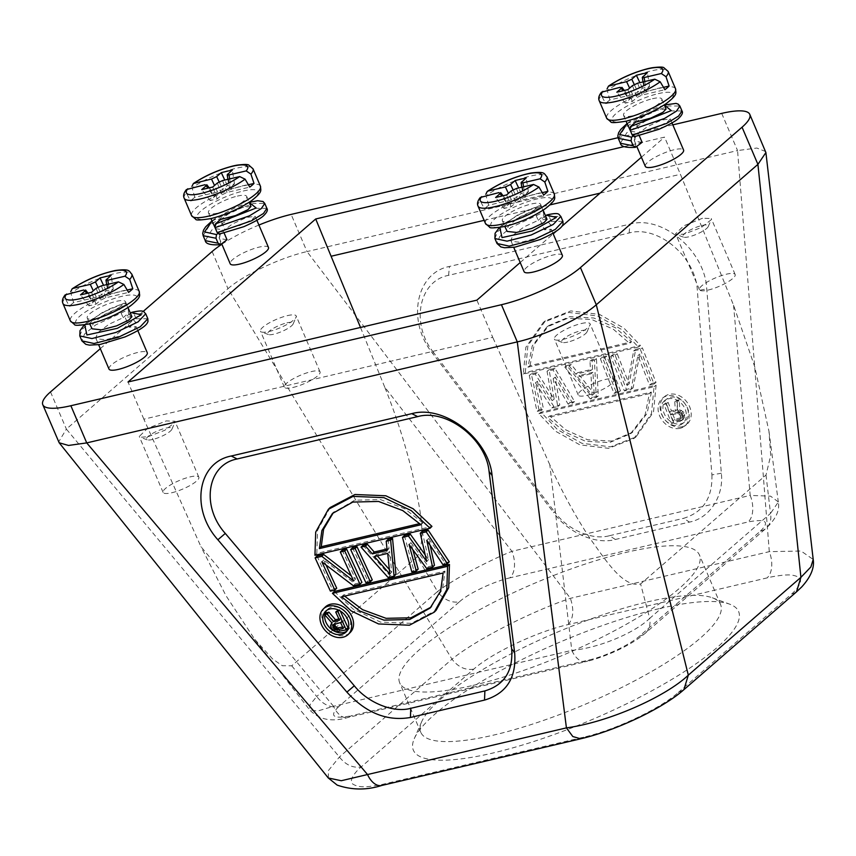 <?xml version="1.0" encoding="UTF-8"?>
<svg xmlns="http://www.w3.org/2000/svg" width="856" height="856" viewBox="0 0 856 856"><rect width="100%" height="100%" fill="white"/><g stroke="black" fill="none" stroke-linecap="round" stroke-linejoin="round"><path stroke-width="0.64" stroke-dasharray="4.28 3.21" d="M62.948 303.516A37.439 8.881 156.9 0 1 65.077 298.252L69.389 306.277L92.148 300.938L93.486 301.847L88.885 305.827L96.032 304.158L100.623 300.167L105.812 297.728L128.571 292.388M127.191 290.034L110.039 294.068L108.701 293.159L113.292 289.168L106.144 290.847L101.554 294.828L96.364 297.267L73.605 302.607A37.439 8.881 -23.1 0 0 69.389 306.277M73.605 302.607L70.909 293.191A37.439 8.881 156.9 0 1 114.982 273.546A37.439 8.881 156.9 0 1 131.824 274.134M96.6 318.379A20.801 4.933 156.9 0 1 87.237 318.047A20.801 4.933 156.9 0 1 96.011 309.519A20.801 4.933 156.9 0 1 116.148 301.398A20.801 4.933 156.9 0 1 125.511 301.729A20.801 4.933 156.9 0 1 116.737 310.257A20.801 4.933 156.9 0 1 96.6 318.379M131.91 316.741L125.104 317.298L129.342 327.206L136.136 326.65L133.129 329.902L120.824 335.777L105.716 339.746L96.332 338.741L95.712 337.917L97.852 332.62L109.076 324.21L123.104 317.704L118.877 307.796L104.849 314.291L93.625 322.701L91.485 328.009M109.001 369.064A20.801 4.933 156.9 0 1 117.764 360.536A20.801 4.933 156.9 0 1 137.912 352.415A20.801 4.933 156.9 0 1 147.264 352.736M652.465 98.718A20.801 4.933 156.9 0 1 661.816 99.05A20.801 4.933 156.9 0 1 653.053 107.578A20.801 4.933 156.9 0 1 632.916 115.699A20.801 4.933 156.9 0 1 623.553 115.367A20.801 4.933 156.9 0 1 632.327 106.84A20.801 4.933 156.9 0 1 652.465 98.718M666.064 109.001L657.344 110.178L643.316 116.673L632.092 125.083L629.963 130.38M642.096 142.353L634.799 141.122L634.189 140.298L636.318 134.991L647.543 126.581L661.581 120.086L670.291 118.92L667.284 122.162L654.979 128.047L639.871 132.017L635.644 122.098M645.317 166.385A20.801 4.933 156.9 0 1 654.08 157.857A20.801 4.933 156.9 0 1 674.218 149.725A20.801 4.933 156.9 0 1 683.58 150.057M682.061 426.791A17.816 14.124 52.9 0 1 662.737 416.562A17.816 14.124 52.9 0 1 664.909 396.339A17.816 14.124 52.9 0 1 669.242 394.327A17.816 14.124 52.9 0 1 688.566 404.556A17.816 14.124 52.9 0 1 686.384 424.779A17.816 14.124 52.9 0 1 682.061 426.791M680.038 428.321A17.816 14.124 52.9 0 1 660.714 418.092A17.816 14.124 52.9 0 1 662.886 397.869A17.816 14.124 52.9 0 1 667.22 395.857A17.816 14.124 52.9 0 1 686.533 406.086A17.816 14.124 52.9 0 1 684.361 426.309A17.816 14.124 52.9 0 1 680.038 428.321M678.862 425.357A14.563 11.535 -127.1 0 0 682.403 423.709A14.563 11.535 -127.1 0 0 684.179 407.189A14.563 11.535 -127.1 0 0 668.386 398.821A14.563 11.535 -127.1 0 0 664.855 400.469A14.563 11.535 -127.1 0 0 663.079 417A14.563 11.535 -127.1 0 0 678.862 425.357M670.419 397.291A14.563 11.535 52.9 0 1 686.202 405.658A14.563 11.535 52.9 0 1 684.426 422.179A14.563 11.535 52.9 0 1 680.884 423.827A14.563 11.535 52.9 0 1 665.101 415.47A14.563 11.535 52.9 0 1 666.878 398.939A14.563 11.535 52.9 0 1 670.419 397.291M325.13 607.172A17.816 13.739 -134.7 0 0 325.408 626.485A17.816 13.739 -134.7 0 0 344.84 635.398A17.816 13.739 -134.7 0 0 350.222 632.488M346.915 631.033A14.563 11.224 -134.7 0 0 347.921 630.166A14.563 11.224 -134.7 0 0 347.707 614.383A14.563 11.224 -134.7 0 0 331.828 607.097A14.563 11.224 -134.7 0 0 327.431 609.483A14.563 11.224 -134.7 0 0 326.564 610.488M472.983 685.41A162.94 38.648 -23.1 0 0 630.744 621.766A162.94 38.648 -23.1 0 0 699.427 554.966A162.94 38.648 -23.1 0 0 626.132 552.377A162.94 38.648 -23.1 0 0 468.371 616.031A162.94 38.648 -23.1 0 0 399.688 682.821A162.94 38.648 -23.1 0 0 472.983 685.41M647.275 601.95A162.94 38.648 156.9 0 1 712.331 597.788A162.94 38.648 156.9 0 1 720.57 604.529A162.94 38.648 156.9 0 1 651.887 671.329A162.94 38.648 156.9 0 1 494.126 734.972A162.94 38.648 156.9 0 1 420.831 732.383A162.94 38.648 156.9 0 1 421.666 721.769A162.94 38.648 156.9 0 1 647.275 601.95M237.358 196.11A20.801 4.933 156.9 0 1 246.721 196.441A20.801 4.933 156.9 0 1 237.947 204.969A20.801 4.933 156.9 0 1 217.809 213.091A20.801 4.933 156.9 0 1 208.457 212.759A20.801 4.933 156.9 0 1 217.221 204.231A20.801 4.933 156.9 0 1 237.358 196.11M250.969 206.392L242.248 207.569L228.21 214.064L216.996 222.474L214.856 227.771M227.001 239.744L219.692 238.514L219.083 237.69L221.223 232.383L232.447 223.972L246.475 217.478L255.195 216.311L252.178 219.553L239.883 225.428L224.764 229.408L220.538 219.489M268.474 247.448A20.801 4.933 -23.1 0 0 259.122 247.117A20.801 4.933 -23.1 0 0 238.984 255.249A20.801 4.933 -23.1 0 0 230.211 263.776M478.055 206.125A37.439 8.881 156.9 0 1 480.184 200.86L484.485 208.885L507.244 203.546L508.582 204.456L503.991 208.436L511.139 206.767L515.729 202.776L520.919 200.336L543.678 194.997M542.287 192.643L525.135 196.677L523.797 195.767L528.387 191.776L521.24 193.456L516.65 197.447L511.46 199.876L488.701 205.215A37.439 8.881 -23.1 0 0 484.485 208.885M488.701 205.215L486.005 195.799A37.439 8.881 156.9 0 1 530.089 176.154A37.439 8.881 156.9 0 1 546.931 176.743M511.695 220.987A20.801 4.933 156.9 0 1 502.344 220.655A20.801 4.933 156.9 0 1 511.107 212.138A20.801 4.933 156.9 0 1 531.255 204.006A20.801 4.933 156.9 0 1 540.607 204.338A20.801 4.933 156.9 0 1 531.844 212.866A20.801 4.933 156.9 0 1 511.695 220.987M547.005 219.35L540.211 219.906L544.437 229.815L551.243 229.258L548.225 232.511L535.931 238.385L520.812 242.355L511.428 241.349L510.818 240.525L512.947 235.229L524.172 226.819L538.21 220.324L533.984 210.405L519.945 216.9L508.721 225.31L506.591 230.617M562.371 255.345A20.801 4.933 -23.1 0 0 553.008 255.024A20.801 4.933 -23.1 0 0 532.871 263.145A20.801 4.933 -23.1 0 0 524.097 271.673M480.184 200.86L480.291 197.479M503.082 195.746L509.063 203.557L508.582 204.456L502.087 195.981M521.796 187.229L523.273 196.559L523.797 195.767L521.604 181.921M521.24 193.456L518.661 187.967M528.387 191.776L526.205 177.93M511.139 206.767L506.645 194.911M503.991 208.436L495.613 197.501M533.984 210.405L539.194 205.879L517.302 215.22L499.818 227.461M562.938 221.34L551.232 221.394L550.718 225.064L543.421 215.787L538.21 220.324M543.421 215.787L543.667 212.181L510.85 227.493L499.658 236.609L497.004 243.479M494.896 238.535L497.55 231.666L508.732 222.549L541.559 207.227L543.667 212.181M541.559 207.227L539.558 205.675L523.637 211.924L502.996 224.336L499.369 227.525M545.529 215.883L540.211 219.906M546.492 215.156L549.113 216.45L560.819 216.386M551.232 221.394L549.113 216.45M544.437 229.815L550.718 225.064M624.067 146.622L664.566 137.121L680.424 174.292L733.56 305.207L754.789 366.957L768.977 431.37L770.721 455.36L766.013 475.026L640.609 583.952C622.697 588.093 604.871 558.701 590.287 538.884C575.339 516.189 561.846 491.505 549.82 464.808L571.797 650.378C600.099 647.938 635.73 632.167 649.683 618.374A20.801 16.275 49 0 1 645.306 633.194A20.801 16.275 49 0 1 639.603 636.072L760.428 531.116A20.801 16.275 -131 0 0 766.141 528.238A20.801 16.275 -131 0 0 770.518 513.418L778.35 502.001C779.912 510.358 775.836 519.111 766.141 528.238L645.306 633.194C628.743 647.35 601.479 657.997 586.082 661.602A20.801 11.973 -103.2 0 1 571.797 650.378L333.53 706.286A20.801 11.973 76.8 0 0 347.814 717.51A20.801 11.973 76.8 0 0 350.992 715.841L589.26 659.933A20.801 11.973 -103.2 0 1 586.082 661.602L347.814 717.51C331.732 722.303 318.988 719.746 309.594 709.817L317.362 711.101L333.53 706.286L200.946 546.663L143.862 419.173L492.735 337.328L476.878 300.146M520.202 262.524L553.201 233.859M556.432 231.045L561.889 226.305M641.412 157.237L664.566 137.121M672.827 124.858L618.043 137.709M258.919 225.042A62.402 14.798 -23.1 0 0 221.875 244.238M143.145 311.466L100.302 348.67M215.509 228.638L222.774 229.825L224.176 233.121M184.168 198.228A37.439 8.881 156.9 0 1 186.287 192.964L190.599 200.989L213.358 195.65L214.696 196.548L210.105 200.539L217.253 198.859L221.843 194.879L227.022 192.44L249.781 187.1M248.401 184.746L231.248 188.769L229.911 187.871L234.501 183.88L227.354 185.559L222.763 189.54L217.574 191.979L194.815 197.319A37.439 8.881 -23.1 0 0 190.599 200.989M194.815 197.319L192.119 187.903A37.439 8.881 156.9 0 1 236.203 168.258A37.439 8.881 156.9 0 1 253.044 168.846M186.287 192.964L186.405 189.583M227.899 179.332L229.376 188.662L229.911 187.871L227.717 174.025M209.196 187.849L215.177 195.65L214.696 196.548L208.201 188.085M217.253 198.859L212.759 187.015M210.105 200.539L201.716 189.604M227.354 185.559L224.775 180.07M234.501 183.88L232.308 170.034M220.72 244.495L219.553 233.934L224.764 229.408M217.809 233.581L222.774 229.825M249.299 202.498L212.021 221.116M266.89 208.383L255.816 208.286L232.843 216.953L211.785 230.05L205.269 240.643M203.161 235.7L209.667 225.107L230.713 212.01L253.676 203.343L264.772 203.428M541.452 410.388L537.012 411.426L529.275 375.42L535.193 374.029L552.163 400.629L547.048 371.258L552.965 369.867L572.546 403.09L568.106 404.128L553.201 378.662L557.738 406.568L551.82 407.959L535.428 382.835L541.452 410.388L543.474 408.858L539.034 409.896L537.012 411.426M618.46 392.315L614.02 393.364L600.356 358.75L604.796 357.701L618.46 392.315L620.482 390.796L616.042 391.834L614.02 393.364M538.938 413.737L654.059 386.73L651.47 413.555L633.975 438.433L608.573 448.341L579.844 444.831L555.501 431.199L538.938 413.737L540.96 412.207L656.092 385.2L654.059 386.73M615.346 539.473L609.483 535.706C592.266 540.585 567.357 529.757 554.57 511.813L553.575 512.594C567.956 532.774 595.979 544.972 615.346 539.473L689.455 522.085C709.506 518.329 723.983 496.18 721.341 473.24L706.756 288.964C705.151 251.001 662.416 214.877 630.005 224.101L449.464 266.462C415.888 272.722 406.472 321.075 432.569 353.293L553.575 512.594M432.569 353.293L433.564 352.512L554.57 511.813M433.564 352.512C410.366 323.878 418.723 280.886 448.587 275.332L629.117 232.971C657.922 224.764 695.928 256.875 697.351 290.623L706.756 288.964M721.341 473.24L711.925 474.898L697.351 290.623M711.925 474.898C712.567 497.892 703.118 512.37 683.58 518.319L689.455 522.085M609.483 535.706L683.58 518.319M640.342 349.366L653.995 383.98L649.554 385.029L637.923 355.561L631.043 389.362L624.377 390.935L610.724 356.31L615.164 355.272L627.084 385.468L633.675 350.928L640.342 349.366L642.364 347.836L656.017 382.45L653.995 383.98M590.319 398.917L564.81 367.085L569.251 366.047L575.703 374.19L590.512 370.712L589.987 361.179L594.428 360.141L596.247 397.537L590.319 398.917L592.341 397.398L566.832 365.555L564.81 367.085M638.405 347.055L523.284 374.072L525.873 347.236L543.367 322.359L568.769 312.451L597.499 315.96L621.841 329.592L638.405 347.055L640.438 345.524L525.306 372.542L523.284 374.072M430.183 545.433L428.685 538.456L444.82 562.852L449.272 561.814M412.849 549.702L410.912 542.629L428.535 566.683L434.463 565.292M404.374 535.546L413.726 570.15L418.167 569.112M422.147 531.373L428.567 559.621L425.197 554.913M352.544 547.701L367.823 580.924L372.264 579.876M334.322 591.464L353.132 609.098L380.449 622.077L411.319 623.35L436.079 610.349M342.186 550.14L355.507 579.116L351.249 575.821M326.05 565.014L323.729 559.952L355.229 583.878L361.895 582.315M317.009 556.047L332.278 589.26L336.718 588.222M362.912 545.272L390.036 575.713L395.954 574.322M388.089 539.366L389.031 548.546L386.998 549.017M330.191 507.512L317.576 530.206L316.827 553.404L431.948 526.387M796.487 591.881L790.773 594.76C799.493 587.377 802.982 579.587 798.755 577.393C795.449 575.457 791.233 574.665 786.108 575.018C785.423 574.74 772.882 576.302 767.104 577.896L568.202 624.559C536.776 631.664 491.665 653.096 473.796 669.135L361.2 766.933C352.469 774.327 348.981 782.117 353.207 784.31C356.524 786.247 360.74 787.038 365.854 786.685C366.539 786.953 379.08 785.391 384.858 783.807L583.771 737.144C615.186 730.04 660.297 708.608 678.177 692.568L683.869 689.69M765.628 151.555L756.832 148.035L737.562 150.56L769.298 551.66A20.801 11.973 -103.2 0 1 767.104 577.896M568.202 624.559C573.445 618.546 574.173 609.804 570.396 598.323L307.004 251.578C280.854 257.453 242.986 275.257 227.996 288.707L451.989 659.206C475.315 640.085 531.095 611.43 570.396 598.323L769.298 551.66L801.034 551.018L813.2 559.439M328.308 777.986L328.404 770.571L339.393 757.014L451.989 659.206C458.249 667.166 465.514 670.473 473.796 669.135M212.138 251.536L227.996 288.707L66.372 429.091L339.393 757.014C345.653 764.932 352.918 768.239 361.2 766.933M381.69 785.476A20.801 11.973 76.8 0 0 384.858 783.807M580.529 738.824L583.771 737.144M659.077 608.68A176.796 41.944 -23.1 0 0 414.261 738.696A176.796 41.944 -23.1 0 0 492.896 753.023A176.796 41.944 -23.1 0 0 680.349 674.175A176.796 41.944 -23.1 0 0 729.665 604.165A176.796 41.944 -23.1 0 0 659.077 608.68M721.704 113.388L737.562 150.56L307.004 251.578L291.147 214.407M50.515 391.92L66.372 429.091L58.657 441.921M778.35 501.937L770.571 496.148L750.198 495.421A20.801 11.973 -103.2 0 1 748.123 521.946L509.855 577.853A20.801 11.973 76.8 0 0 511.931 551.317C486.882 561.397 452.439 579.961 437.534 591.539A20.801 16.275 -131 0 0 459.522 601.715L338.687 706.671C330.288 707.976 322.969 704.584 316.699 696.495L310.075 704.659L309.594 709.817L254.617 639.175L225.963 595.658L200.946 546.663M766.013 475.026L770.518 513.418L649.683 618.374L640.609 583.952M143.862 419.173L128.015 382.001M291.746 665.808L316.699 696.495L437.534 591.539L417.15 556.882L291.746 665.808L282.287 665.722L272.572 658.917L254.617 639.175M549.82 464.808L492.735 337.328M733.56 305.207L750.198 495.421L511.931 551.317L384.697 387.062C395.793 414.593 404.974 443.087 412.25 472.555C417.803 499.744 427.968 536.22 417.15 556.882M384.697 387.062L360.504 327.452M484.122 220.345L550.023 204.884M600.067 193.146L680.424 174.292M341.565 596.835L343.449 594.973L445.013 571.134L443.13 573.006M343.449 594.973L344.594 596.118M431.028 607.129L442.488 589.206L445.013 571.134M330.395 591.122L332.278 589.26M321.845 561.814L323.729 559.952M353.346 585.739L355.229 583.878M353.624 580.978L355.507 579.116M365.94 582.786L367.823 580.924M388.153 577.575L390.036 575.713M387.147 550.408L389.031 548.546M387.704 553.404L389.587 551.542L391.695 572.193L389.352 569.529M389.812 574.055L391.695 572.193M377.293 555.854L376.255 554.667L389.587 551.542M374.372 556.539L376.255 554.667M442.937 564.725L444.82 562.852M426.802 540.318L428.685 538.456M426.695 561.483L428.567 559.621M411.843 572.011L413.726 570.15M409.029 544.491L410.912 542.629M426.652 568.545L428.535 566.683M314.944 555.266L316.827 553.404M420.949 524.749L422.832 522.888L419.793 523.605M422.832 522.888L404.653 508.732L380.449 499.583L354.694 500.214L333.369 512.594M334.664 623.938L335.841 622.237L342.443 620.686L345.129 626.528L342.657 627.106M343.245 628.39L345.129 626.528M340.56 622.547L342.443 620.686M333.958 624.099L335.841 622.237M333.102 624.73L334.985 622.868M332.289 629.674L334.172 627.801L337.853 629.963L348.103 627.983M334.054 630.979L335.927 629.117M335.98 631.824L337.853 629.963M337.895 631.803L339.768 629.941M340.314 611.045L339.693 609.686L338.345 609.996M339.04 610.328L339.693 609.686M337.606 610.168L341.373 618.353L338.901 618.931M339.49 620.215L341.373 618.353M326.489 612.778L333.733 621.007L332.385 623.906L334.172 627.801M331.861 622.868L333.733 621.007M330.823 623.971L332.706 622.109M330.502 625.779L332.385 623.906M330.694 627.02L332.567 625.158M331.411 628.582L333.284 626.72M656.092 385.2L653.503 412.025L635.997 436.902L610.596 446.821L581.866 443.301L557.534 429.669L540.96 412.207M649.383 393.621L547.808 417.45L549.83 415.92L651.405 392.091L649.383 393.621L645.092 414.882L630.465 433.789L609.558 442.595L585.504 441.268L563.869 431.467L547.808 417.45M651.405 392.091L647.125 413.362L632.488 432.259L611.58 441.075L587.526 439.738L565.891 429.937L549.83 415.92M656.017 382.45L651.577 383.499L639.956 354.031L633.066 387.843L626.41 389.405L612.746 354.791L617.187 353.742L629.107 383.937L635.698 349.398L642.364 347.836M635.698 349.398L633.675 350.928M651.577 383.499L649.554 385.029M639.956 354.031L637.923 355.561M633.066 387.843L631.043 389.362M626.41 389.405L624.377 390.935M612.746 354.791L610.724 356.31M617.187 353.742L615.164 355.272M629.107 383.937L627.084 385.468M616.042 391.834L602.378 357.22L606.818 356.171L620.482 390.796M606.818 356.171L604.796 357.701M602.378 357.22L600.356 358.75M566.832 365.555L571.284 364.517L577.725 372.66L592.534 369.182L592.01 359.648L596.45 358.611L598.269 396.007L592.341 397.398M598.269 396.007L596.247 397.537M571.284 364.517L569.251 366.047M577.725 372.66L575.703 374.19M592.534 369.182L590.512 370.712M592.01 359.648L589.987 361.179M596.45 358.611L594.428 360.141M577.607 376.961L592.117 395.279L590.94 373.837L577.607 376.961L579.63 375.431L594.15 393.749L592.117 395.279M594.15 393.749L592.962 372.307L590.94 373.837M592.962 372.307L579.63 375.431M539.034 409.896L531.298 373.89L537.226 372.51L554.185 399.099L549.071 369.728L554.988 368.337L574.579 401.56L570.128 402.609L555.223 377.132L559.77 405.038L553.843 406.429L537.461 381.305L543.474 408.858M537.461 381.305L535.428 382.835M531.298 373.89L529.275 375.42M537.226 372.51L535.193 374.029M554.185 399.099L552.163 400.629M549.071 369.728L547.048 371.258M554.988 368.337L552.965 369.867M574.579 401.56L572.546 403.09M570.128 402.609L568.106 404.128M555.223 377.132L553.201 378.662M559.77 405.038L557.738 406.568M553.843 406.429L551.82 407.959M525.306 372.542L527.895 345.706L545.39 320.829L570.802 310.921L599.532 314.43L623.863 328.073L640.438 345.524M527.97 367.171L629.535 343.342L631.557 341.812L529.992 365.64L527.97 367.171L532.25 345.91L546.877 327.003L567.796 318.197L591.849 319.534L613.485 329.335L629.535 343.342M529.992 365.64L534.272 344.38L548.899 325.483L569.818 316.666L593.871 318.004L615.507 327.805L631.557 341.812M680.67 417.792L680.06 415.278L678.22 413.491L670.419 414.882L672.816 420.97L679.418 419.419L682.703 416.262L682.082 413.748L680.242 411.961L672.442 413.352L674.849 419.44L682.328 417.236L680.306 418.766M681.44 417.889L679.418 419.419M674.849 419.44L672.816 420.97M672.442 413.352L670.419 414.882M679.043 411.8L677.021 413.33M680.242 411.961L678.22 413.491M681.258 412.613L679.236 414.144M682.082 413.748L680.06 415.278M682.564 414.967L680.541 416.498M682.328 417.236L682.703 416.262M684.65 414.475L683.473 419.183L673.565 421.955L666.032 402.876L668.119 402.395L671.478 410.912L677.385 409.532L676.796 400.351L679.236 399.784L679.792 409.853L683.184 411.715L684.65 414.475L682.628 416.005L681.451 420.713L671.543 423.485L664.01 404.406L666.096 403.914L669.456 412.442L675.363 411.062L674.774 401.881L677.203 401.314L677.77 411.383L681.162 413.245L682.628 416.005M683.473 419.183L681.451 420.713M684.383 417.642L682.36 419.173M681.9 419.996L679.867 421.526M673.565 421.955L671.543 423.485M666.032 402.876L664.01 404.406M668.119 402.395L666.096 403.914M671.478 410.912L669.456 412.442M677.385 409.532L675.363 411.062M676.796 400.351L674.774 401.881M679.236 399.784L677.203 401.314M679.792 409.853L677.77 411.383M681.494 410.334L679.471 411.864M683.184 411.715L681.162 413.245M684.008 412.849L681.986 414.379M684.779 415.781L682.756 417.3M630.615 131.246L637.87 132.434L639.282 135.73M599.264 100.837A37.439 8.881 156.9 0 1 601.394 95.572L605.695 103.597L628.454 98.258L629.791 99.157L625.201 103.148L632.349 101.479L636.939 97.488L642.128 95.048L664.887 89.709M663.496 87.355L646.344 91.378L645.007 90.479L649.597 86.488L642.46 88.168L637.859 92.148L632.68 94.588L609.921 99.927A37.439 8.881 -23.1 0 0 605.695 103.597M609.921 99.927L607.214 90.511A37.439 8.881 156.9 0 1 651.298 70.866A37.439 8.881 156.9 0 1 668.14 71.455M601.394 95.572L601.5 92.191M643.006 81.941L644.482 91.271L645.007 90.479L642.824 76.633M624.302 90.458L630.284 98.258L629.791 99.157L623.307 90.693M632.349 101.479L627.865 89.623M625.201 103.148L616.823 92.213M642.46 88.168L639.871 82.679M649.597 86.488L647.414 72.642M635.826 147.104L634.66 136.543L639.871 132.017M632.916 136.19L637.87 132.434M664.406 105.106L627.116 123.724M681.986 110.991L670.911 110.895L647.938 119.562L626.881 132.659L620.375 143.252M618.257 138.308L624.773 127.715L645.82 114.618L668.782 105.951L679.878 106.037M65.077 298.252L65.195 294.871M87.986 293.137L93.967 300.948L93.486 301.847L86.991 293.373M106.69 284.62L108.166 293.95L108.701 293.159L106.508 279.313M106.144 290.847L103.565 285.358M113.292 289.168L111.098 275.322M96.032 304.158L91.549 292.303M88.885 305.827L80.507 294.892M118.877 307.796L124.088 303.27L102.196 312.611L84.712 324.852M147.831 318.732L136.125 318.785L135.612 322.455L128.325 313.178L123.104 317.704M128.325 313.178L128.561 309.572L95.744 324.884L84.551 334L81.909 340.87M79.79 335.927L82.444 329.057L93.636 319.941L126.453 304.618L128.561 309.572M126.453 304.618L124.462 303.067L108.541 309.316L87.89 321.728L84.273 324.916M130.433 313.264L125.104 317.298M131.385 312.547L134.018 313.842L145.723 313.778M136.125 318.785L134.018 313.842M129.342 327.206L135.612 322.455M287.445 315.629A19.41 4.601 156.9 0 1 296.176 315.939A19.41 4.601 156.9 0 1 296.08 317.202A19.41 4.601 156.9 0 1 269.201 331.475A19.41 4.601 156.9 0 1 261.444 331.978A19.41 4.601 156.9 0 1 260.47 331.165A19.41 4.601 156.9 0 1 268.656 323.215A19.41 4.601 156.9 0 1 287.445 315.629M293.073 387.447A19.41 4.601 -23.1 0 0 311.873 379.861A19.41 4.601 -23.1 0 0 320.048 371.9A19.41 4.601 -23.1 0 0 311.317 371.6A19.41 4.601 -23.1 0 0 292.527 379.176A19.41 4.601 -23.1 0 0 284.342 387.137A19.41 4.601 -23.1 0 0 293.073 387.447M286.953 322.851A13.867 3.285 156.9 0 1 293.127 323.975A13.867 3.285 156.9 0 1 273.92 334.172A13.867 3.285 156.9 0 1 268.388 334.525A13.867 3.285 156.9 0 1 272.251 329.036A13.867 3.285 156.9 0 1 286.953 322.851M152.71 439.46A13.867 3.285 156.9 0 1 147.168 439.813A13.867 3.285 156.9 0 1 151.041 434.324A13.867 3.285 156.9 0 1 165.743 428.139A13.867 3.285 156.9 0 1 171.906 429.263A13.867 3.285 156.9 0 1 152.71 439.46M147.981 436.763L164.855 430.258L174.87 422.5L174.966 421.227L166.235 420.917L147.425 428.503L139.25 436.453L140.234 437.255L147.981 436.763M171.853 492.735A19.41 4.601 -23.1 0 0 190.653 485.149A19.41 4.601 -23.1 0 0 198.838 477.199A19.41 4.601 -23.1 0 0 190.107 476.888A19.41 4.601 -23.1 0 0 171.307 484.464A19.41 4.601 -23.1 0 0 163.121 492.425A19.41 4.601 -23.1 0 0 171.853 492.735M702.059 225.46A13.867 3.285 156.9 0 1 708.222 226.583A13.867 3.285 156.9 0 1 689.027 236.78A13.867 3.285 156.9 0 1 683.484 237.133A13.867 3.285 156.9 0 1 687.357 231.644A13.867 3.285 156.9 0 1 702.059 225.46M702.551 218.237L683.751 225.824L675.577 233.784L676.55 234.587L684.297 234.084L701.171 227.568L711.186 219.799L711.283 218.537L702.551 218.237M708.18 290.056A19.41 4.601 -23.1 0 0 726.979 282.469A19.41 4.601 -23.1 0 0 735.154 274.509A19.41 4.601 -23.1 0 0 726.423 274.198A19.41 4.601 -23.1 0 0 707.623 281.785A19.41 4.601 -23.1 0 0 699.448 289.745A19.41 4.601 -23.1 0 0 708.18 290.056M581.342 323.525A19.41 4.601 156.9 0 1 590.073 323.835A19.41 4.601 156.9 0 1 589.966 325.098A19.41 4.601 156.9 0 1 563.087 339.372A19.41 4.601 156.9 0 1 555.341 339.875A19.41 4.601 156.9 0 1 554.356 339.072A19.41 4.601 156.9 0 1 562.542 331.112A19.41 4.601 156.9 0 1 581.342 323.525M586.959 395.344A19.41 4.601 -23.1 0 0 605.759 387.757A19.41 4.601 -23.1 0 0 613.945 379.807A19.41 4.601 -23.1 0 0 605.213 379.497A19.41 4.601 -23.1 0 0 586.413 387.073A19.41 4.601 -23.1 0 0 578.228 395.033A19.41 4.601 -23.1 0 0 586.959 395.344M567.806 342.068A13.867 3.285 156.9 0 1 562.274 342.421A13.867 3.285 156.9 0 1 566.137 336.932A13.867 3.285 156.9 0 1 580.839 330.748A13.867 3.285 156.9 0 1 587.013 331.871A13.867 3.285 156.9 0 1 567.806 342.068M90.736 323.472A33.277 7.897 156.9 0 1 79.876 316.11A33.277 7.897 156.9 0 1 122.012 296.304A33.277 7.897 156.9 0 1 132.873 303.677A33.277 7.897 156.9 0 1 90.736 323.472M139.228 291.479A37.439 8.881 -23.1 0 0 122.387 290.89A37.439 8.881 -23.1 0 0 86.135 305.517A37.439 8.881 -23.1 0 0 70.353 320.861M658.328 93.625A33.277 7.897 156.9 0 1 669.178 100.997A33.277 7.897 156.9 0 1 627.041 120.792A33.277 7.897 156.9 0 1 616.192 113.431A33.277 7.897 156.9 0 1 658.328 93.625M675.545 88.799A37.439 8.881 -23.1 0 0 658.703 88.211A37.439 8.881 -23.1 0 0 622.451 102.838A37.439 8.881 -23.1 0 0 606.658 118.182M243.232 191.016A33.277 7.897 156.9 0 1 254.082 198.389A33.277 7.897 156.9 0 1 211.946 218.184A33.277 7.897 156.9 0 1 201.085 210.822A33.277 7.897 156.9 0 1 243.232 191.016M260.438 186.191A37.439 8.881 -23.1 0 0 243.596 185.602A37.439 8.881 -23.1 0 0 207.345 200.229A37.439 8.881 -23.1 0 0 191.562 215.573M505.832 226.08A33.277 7.897 156.9 0 1 494.982 218.719A33.277 7.897 156.9 0 1 537.119 198.913A33.277 7.897 156.9 0 1 547.968 206.285A33.277 7.897 156.9 0 1 505.832 226.08M554.324 194.087A37.439 8.881 -23.1 0 0 537.482 193.499A37.439 8.881 -23.1 0 0 501.231 208.126A37.439 8.881 -23.1 0 0 485.448 223.47M498.866 192.611L507.244 203.546M511.46 199.876L508.411 193.381M523.572 186.811L525.135 196.677M520.919 200.336L516.425 188.491M513.044 189.764L516.65 197.447M511.246 190.92L515.729 202.776M229.686 178.915L231.248 188.769M227.022 192.44L222.539 180.584M204.98 184.714L213.358 195.65M217.574 191.979L214.524 185.484M217.349 183.024L221.843 194.879M219.157 181.868L222.763 189.54M678.177 692.568L790.773 594.76M629.117 232.971L630.005 224.101M448.587 275.332L449.464 266.462M589.26 659.933C606.059 656.103 630.08 644.611 639.603 636.072M338.687 706.671C329.036 716.162 333.145 719.222 350.992 715.841M760.428 531.116C770.079 521.625 765.981 518.576 748.123 521.946M459.522 601.715C468.831 593.283 492.724 581.834 509.855 577.853M644.782 81.523L646.344 91.378M642.128 95.048L637.645 83.203M620.076 87.323L628.454 98.258M632.68 94.588L629.62 88.093M632.456 85.632L636.939 97.488M634.253 84.477L637.859 92.148M83.76 290.002L92.148 300.938M96.364 297.267L93.304 290.773M108.477 284.203L110.039 294.068M105.812 297.728L101.329 285.883M97.937 287.156L101.554 294.828M96.139 288.312L100.623 300.167M87.237 318.047L89.73 323.889M95.712 337.917L98.622 344.733M661.816 99.05L664.31 104.892M670.291 118.92L671.992 122.9M664.909 396.339L662.886 397.869M684.426 422.179L682.403 423.709M346.038 632.038L347.921 630.166M720.57 604.529L699.427 554.966M246.721 196.441L249.214 202.284M255.195 216.311L256.886 220.292M502.344 220.655L504.837 226.498M510.818 240.525L513.728 247.341M540.607 204.338L543.1 210.18M551.243 229.258L552.933 233.239M208.457 212.759L210.951 218.601M219.083 237.69L221.683 243.767M211.946 220.955L216.14 217.916L235.999 207.238L249.267 202.412M420.831 732.383L399.688 682.821M768.977 431.37L778.307 501.937M421.666 721.769L414.261 738.696M712.331 597.788L729.665 604.165M431.98 606.208L430.097 608.081M334.289 511.642L332.406 513.514M325.548 611.345L327.431 609.483M635.997 436.902L633.975 438.433M630.465 433.789L632.488 432.259M545.39 320.829L543.367 322.359M546.877 327.003L548.899 325.483M666.878 398.939L664.855 400.469M686.384 424.779L684.361 426.309M623.553 115.367L626.046 121.21M634.189 140.298L636.778 146.376M627.052 123.564L631.247 120.525L651.095 109.846L664.363 105.021M125.511 301.729L128.004 307.572M136.136 326.65L137.837 330.63M320.048 371.9L296.176 315.939M293.127 323.975L296.08 317.202M268.388 334.525L261.444 331.978M284.342 387.137L260.47 331.165M147.168 439.813L140.234 437.266M198.838 477.199L174.966 421.227M163.121 492.425L139.25 436.453M171.906 429.263L174.87 422.5M708.222 226.583L711.186 219.799M735.154 274.509L711.283 218.537M699.448 289.745L675.577 233.784M683.484 237.133L676.55 234.587M613.945 379.807L590.073 323.835M562.274 342.421L555.341 339.875M587.013 331.871L589.966 325.098M578.228 395.033L554.356 339.072"/><path stroke-width="1.28" d="M89.73 323.889L92.095 328.832L101.49 329.838L116.598 325.869L128.903 319.994L131.91 316.741L128.004 307.572M137.837 330.63L147.264 352.736A20.801 4.933 156.9 0 1 138.501 361.264A20.801 4.933 156.9 0 1 118.353 369.396A20.801 4.933 156.9 0 1 109.001 369.064L98.622 344.733M86.991 293.373L85.097 290.912L80.507 294.892L91.549 292.303L96.139 288.312L101.329 285.883L118.46 281.859L123.874 284.46A37.439 8.881 156.9 0 1 79.79 304.105A37.439 8.881 156.9 0 1 62.948 303.516L70.353 320.861A37.439 8.881 -23.1 0 0 87.194 321.46A37.439 8.881 -23.1 0 0 123.446 306.833A37.439 8.881 -23.1 0 0 139.228 291.479L131.824 274.134A37.439 8.881 156.9 0 1 129.705 279.398L132.787 288.729L127.191 290.034M629.62 88.093L626.592 81.662L608.456 86.135C620.354 78.185 633.665 72.311 648.388 68.512L651.812 67.795C659.152 66.854 663.207 66.854 663.967 67.774L668.14 71.455A37.439 8.881 156.9 0 1 666.011 76.719L669.103 86.039L663.496 87.355M623.307 90.693L621.413 88.222L616.823 92.213L627.865 89.623L632.456 85.632L637.645 83.203L654.776 79.18L660.19 81.78L664.887 89.709A37.439 8.881 -23.1 0 0 669.103 86.039M634.66 136.543L632.295 135.195L666.621 123.414L678.573 116.074L681.986 110.991L679.878 106.048L676.465 111.12L664.513 118.47L630.187 130.24L630.423 126.624L635.644 122.098L650.753 118.128L663.058 112.254L666.064 109.001L664.31 104.892M671.992 122.9L683.58 150.057A20.801 4.933 156.9 0 1 674.806 158.585A20.801 4.933 156.9 0 1 654.669 166.717A20.801 4.933 156.9 0 1 645.317 166.385L636.778 146.376M608.456 86.135L607.032 89.035M328.629 606.112A17.816 13.739 -134.7 0 0 323.258 609.033A17.816 13.739 -134.7 0 0 323.525 628.347A17.816 13.739 -134.7 0 0 342.956 637.271A17.816 13.739 -134.7 0 0 348.339 634.35A17.816 13.739 -134.7 0 0 348.071 615.025A17.816 13.739 -134.7 0 0 328.629 606.112M348.339 634.35L350.222 632.488A17.816 13.739 -134.7 0 0 349.944 613.163A17.816 13.739 -134.7 0 0 330.512 604.25A17.816 13.739 -134.7 0 0 325.13 607.172L323.258 609.033M324.809 614.865A14.563 11.224 -134.7 0 0 330.149 628.165A14.563 11.224 -134.7 0 0 343.534 632.552A14.563 11.224 -134.7 0 0 346.915 631.033M341.651 634.414A14.563 11.224 -134.7 0 0 346.038 632.038A14.563 11.224 -134.7 0 0 345.824 616.245A14.563 11.224 -134.7 0 0 329.945 608.958A14.563 11.224 -134.7 0 0 325.548 611.345A14.563 11.224 -134.7 0 0 325.772 627.138A14.563 11.224 -134.7 0 0 341.651 634.414M214.524 185.484L211.496 179.054L193.36 183.526C205.247 175.576 218.558 169.702 233.292 165.904L236.705 165.187C244.056 164.245 248.112 164.245 248.871 165.165L253.044 168.846A37.439 8.881 156.9 0 1 250.915 174.11L254.007 183.43L248.401 184.746M208.201 188.085L206.317 185.613L201.716 189.604L212.759 187.015L217.349 183.024L222.539 180.584L239.669 176.571L245.084 179.172L249.781 187.1A37.439 8.881 -23.1 0 0 254.007 183.43M249.267 202.412L257.624 200.721L263.049 201.524L264.782 203.439L261.358 208.511L249.417 215.862L215.081 227.632L215.327 224.015L220.538 219.489L235.657 215.519L247.951 209.645L250.969 206.392L249.214 202.284M221.683 243.767L230.211 263.776A20.801 4.933 -23.1 0 0 239.573 264.108A20.801 4.933 -23.1 0 0 259.71 255.976A20.801 4.933 -23.1 0 0 268.474 247.448L256.886 220.292M193.36 183.526L191.937 186.426M504.837 226.498L507.201 231.441L516.585 232.447L531.694 228.477L543.999 222.603L547.005 219.35L543.1 210.18M513.728 247.341L524.097 271.673A20.801 4.933 -23.1 0 0 533.459 272.005A20.801 4.933 -23.1 0 0 553.597 263.873A20.801 4.933 -23.1 0 0 562.371 255.345L552.933 233.239M502.087 195.981L500.204 193.52L495.613 197.501L506.645 194.911L511.246 190.92L516.425 188.491L533.566 184.468L538.97 187.068A37.439 8.881 156.9 0 1 494.896 206.713A37.439 8.881 156.9 0 1 478.055 206.125L485.448 223.47A37.439 8.881 -23.1 0 0 502.29 224.069A37.439 8.881 -23.1 0 0 538.542 209.442A37.439 8.881 -23.1 0 0 554.324 194.087L546.931 176.743A37.439 8.881 156.9 0 1 544.801 182.007L547.894 191.337L542.287 192.643M521.796 187.229L521.079 182.713L526.205 177.93L515.162 180.52L510.572 184.511L513.044 189.764M521.604 181.921L522.941 182.831L523.572 186.811M544.801 182.007L540.082 178.808L522.941 182.831M508.411 193.381L505.382 186.95L488.252 190.963L487.246 191.423L485.823 194.323M505.382 186.95L510.572 184.511M478.055 206.125C476.888 203.664 477.637 200.786 480.291 197.479L498.866 192.611L500.204 193.52L500.685 192.621L503.082 195.746M538.97 187.068L543.678 194.997A37.439 8.881 -23.1 0 0 547.894 191.337M518.661 187.967L515.162 180.52M499.818 227.461L502.023 237.594L532.507 230.906L556.336 217.424L546.492 215.156L545.529 215.883M546.492 215.156L546.963 214.92C560.573 211.914 558.39 214.621 560.83 216.397L553.233 224.454L531.116 235.015L507.073 241.167L494.896 238.535L497.004 243.489L509.16 246.111L533.213 239.969L555.341 229.397L562.938 221.34L560.819 216.386M520.202 262.524L476.878 300.146L128.015 382.001L315.704 218.976L624.067 146.622M553.201 233.859L556.432 231.045M561.889 226.305L641.412 157.237M100.302 348.67L50.515 391.92A62.402 14.798 -23.1 0 0 42.8 404.749A62.402 14.798 -23.1 0 0 70.866 405.733L501.434 304.715A62.402 14.798 -23.1 0 0 580.443 267.586L742.056 127.202A62.402 14.798 -23.1 0 0 749.781 114.372A62.402 14.798 -23.1 0 0 721.704 113.388L672.827 124.858M618.043 137.709L291.147 214.407A62.402 14.798 -23.1 0 0 258.919 225.042M221.875 244.238A62.402 14.798 -23.1 0 0 212.138 251.536L143.145 311.466M245.084 179.172A37.439 8.881 156.9 0 1 201.01 198.817A37.439 8.881 156.9 0 1 184.168 198.228C183.002 195.756 183.751 192.878 186.405 189.583L204.98 184.714L206.317 185.613L206.799 184.714L209.196 187.849M250.915 174.11L246.186 170.911L229.055 174.924L229.686 178.915M210.951 218.601L215.509 228.638M224.176 233.121L227.001 239.744L220.72 244.495L218.087 243.2L215.98 238.257L203.161 235.7L202.712 233.485L203.493 230.178L205.633 226.861L211.946 220.955M227.899 179.332L227.193 174.817L232.308 170.034L221.276 172.623L216.675 176.614L219.157 181.868M227.717 174.025L229.055 174.924M211.496 179.054L216.675 176.614M224.775 180.07L221.276 172.623M219.553 233.934L217.189 232.586L251.525 220.805L263.477 213.465L266.89 208.383L264.782 203.439M215.081 227.632L217.189 232.586M212.021 221.116L204.573 231.912L216.493 234.576L217.809 233.581M216.493 234.576L215.98 238.257M218.087 243.2L205.269 240.643C205.665 243.874 210.597 245.244 220.078 244.752L220.72 244.495M215.327 224.015L256.179 208.008L249.299 202.498M432.58 567.154L426.802 540.318L442.937 564.725L447.388 563.676L426.192 531.854L420.264 533.245L426.695 561.483L408.419 536.017L402.491 537.408L411.843 572.011L416.284 570.973L409.029 544.491L426.652 568.545L432.58 567.154L434.463 565.292L430.183 545.433M416.284 570.973L418.167 569.112L412.849 549.702M425.197 554.913L410.302 534.155L404.374 535.546L402.491 537.408M447.388 563.676L449.272 561.814L428.075 529.982L422.147 531.373L420.264 533.245M356.995 546.663L352.544 547.701L350.671 549.573L365.94 582.786L370.38 581.748L372.264 579.876L356.995 546.663L355.112 548.525L350.671 549.573M434.195 612.211L436.079 610.349L448.705 587.644L449.454 564.457L334.322 591.464L332.438 593.336L351.249 610.959L378.577 623.949L409.435 625.212L434.195 612.211L446.821 589.517L447.57 566.319L449.454 564.457M225.289 533.427L354.298 685.784C367.962 702.947 393.589 713.166 410.762 708.308L484.87 690.92C504.355 685.025 513.279 670.997 511.653 648.859L489.076 471.538C486.197 439.042 446.447 408.451 417.707 416.605L237.166 458.966C207.259 464.573 200.646 506.046 225.289 533.427L217.884 539.772L346.894 692.13C366.079 713.048 387.254 721.501 410.42 717.478L484.528 700.09C506.517 693.52 516.564 677.749 514.649 652.775L492.072 475.444C488.819 438.882 444.136 404.492 411.779 413.651L231.248 456.013C197.597 462.336 190.16 508.956 217.884 539.772M351.249 575.821L323.675 554.485L317.009 556.047L315.126 557.909L330.395 591.122L334.846 590.084L336.718 588.222L326.05 565.014M334.846 590.084L321.845 561.814L353.346 585.739L360.012 584.177L361.895 582.315L346.627 549.092L342.186 550.14L340.303 552.002L353.624 580.978L321.792 556.347L315.126 557.909M367.352 544.234L362.912 545.272L361.029 547.134L388.153 577.575L394.07 576.184L395.954 574.322L392.53 538.328L388.089 539.366L386.206 541.227L387.147 550.408L372.339 553.885L374.222 552.013L367.352 544.234L365.48 546.096L361.029 547.134M386.998 549.017L374.222 552.013M431.948 526.387L413.138 508.764L385.821 495.774L354.951 494.511L330.191 507.512L328.308 509.374L315.693 532.079L314.944 555.266L430.065 528.259L431.948 526.387M742.056 127.202L757.913 164.373L596.29 304.757L688.31 675.149L800.916 577.34L757.913 164.373L765.895 152.561L813.2 559.46L810.889 566.95L800.916 577.34L796.487 591.881L683.89 689.679L688.31 675.149C665.968 696.517 608.905 722.143 566.426 727.878L572.803 736.524L580.593 738.803C614.726 730.938 662.18 708.886 683.869 689.69M501.434 304.715L517.292 341.886L566.426 727.878L367.524 774.541A20.801 11.973 76.8 0 0 381.69 785.476C366.753 790.27 351.912 790.152 337.178 785.113L328.308 777.986L341.287 780.726L367.524 774.541L86.724 442.905L70.866 405.733M765.895 152.561L749.781 114.372M42.8 404.749L59.171 442.777L68.523 445.452L86.724 442.905L517.292 341.886C543.432 336.012 581.299 318.218 596.29 304.757L580.443 267.586M360.504 327.452L315.704 218.976M331.561 256.147L484.122 220.345M550.023 204.884L600.067 193.146M341.565 596.835L443.13 573.006L440.615 591.068L430.097 608.081L409.703 619.509L383.948 620.14L359.734 610.991L341.565 596.835M344.594 596.118L362.548 609.665L386.056 618.321L410.976 617.797L431.028 607.129M447.57 566.319L332.438 593.336M321.792 556.347L323.675 554.485M360.012 584.177L344.743 550.964L346.627 549.092M344.743 550.964L340.303 552.002M370.38 581.748L355.112 548.525M394.07 576.184L390.646 540.19L392.53 538.328M390.646 540.19L386.206 541.227M372.339 553.885L365.48 546.096M387.704 553.404L389.812 574.055L374.372 556.539L387.704 553.404M389.352 569.529L377.293 555.854M426.192 531.854L428.075 529.982M408.419 536.017L410.302 534.155M430.065 528.259L411.265 510.625L383.937 497.646L353.079 496.373L328.308 509.374M419.793 523.605L321.257 546.716L319.384 548.589L420.949 524.749L402.78 510.593L378.566 501.445L352.811 502.076L332.406 513.514L321.899 530.517L319.384 548.589M333.369 512.594L323.589 529.222L321.257 546.716M326.564 610.488A14.563 11.224 -134.7 0 0 324.895 614.373M342.657 627.106L337.307 627.93L335.37 626.228L334.664 623.938M335.424 629.802L332.952 626.924L333.102 624.73L340.56 622.547L343.245 628.39L336.643 629.941L335.424 629.802L337.307 627.93M336.643 629.941L338.527 628.079M332.759 625.672L334.471 623.981M332.952 626.924L334.835 625.062M333.487 628.09L335.37 626.228M334.375 629.181L336.258 627.32M331.411 628.582L335.98 631.824L346.231 629.856L337.81 611.548L335.723 612.04L339.49 620.215L333.583 621.595L327.046 614.073L324.617 614.64L331.861 622.868L330.502 625.779L331.411 628.582M346.231 629.856L348.103 627.983L340.314 611.045M337.81 611.548L339.04 610.328M338.345 609.996L335.723 612.04M338.901 618.931L335.466 619.733L328.929 612.211L326.489 612.778L324.617 614.64M333.583 621.595L335.466 619.733M327.046 614.073L328.929 612.211M660.19 81.78A37.439 8.881 156.9 0 1 616.106 101.425A37.439 8.881 156.9 0 1 599.264 100.837C598.109 98.365 598.847 95.487 601.5 92.191L620.076 87.323L621.413 88.222L621.895 87.323L624.302 90.458M666.011 76.719L661.292 73.52L644.161 77.532L644.782 81.523M626.046 121.21L630.615 131.246M639.282 135.73L642.096 142.353L635.826 147.104L633.194 145.809L631.086 140.866L618.257 138.308L617.807 136.093L618.588 132.787L620.728 129.47L627.052 123.564M643.006 81.941L642.289 77.425L647.414 72.642L636.372 75.232L631.782 79.223L634.253 84.477M642.824 76.633L644.161 77.532M626.592 81.662L631.782 79.223M639.871 82.679L636.372 75.232M630.187 130.24L632.295 135.195M627.116 123.724L619.669 134.52L631.589 137.195L632.916 136.19M631.589 137.195L631.086 140.866M633.194 145.809L620.375 143.252C620.76 146.483 625.704 147.853 635.173 147.36L635.826 147.104M630.423 126.624L671.275 110.617L664.406 105.106M106.69 284.62L105.973 280.105L111.098 275.322L100.056 277.911L95.465 281.902L97.937 287.156M106.508 279.313L107.845 280.222L108.477 284.203M129.705 279.398L124.976 276.199L107.845 280.222M93.304 290.773L90.276 284.342L73.145 288.354L72.15 288.814L70.727 291.714M90.276 284.342L95.465 281.902M65.195 294.871L83.76 290.002L85.097 290.912L85.589 290.013L87.986 293.137M123.874 284.46L128.571 292.388A37.439 8.881 -23.1 0 0 132.787 288.729M103.565 285.358L100.056 277.911M84.712 324.852L86.927 334.985L117.411 328.297L141.229 314.815L131.385 312.547L130.433 313.264M131.385 312.547L131.856 312.312C145.477 309.305 143.294 312.012 145.723 313.788L138.137 321.845L116.009 332.406L91.967 338.559L79.79 335.927L81.898 340.881L85.825 344.337L89.441 345.139L99.959 344.519L124.965 336.943C146.986 327.153 147.35 322.98 147.97 321.481L147.831 318.732L145.723 313.778M81.909 340.87L94.053 343.502L118.107 337.36L140.245 326.789L147.831 318.732M66.629 294.015A33.277 7.897 -23.1 0 0 80.164 298.69A33.277 7.897 -23.1 0 0 118.46 281.859M623.51 118.781A37.439 8.881 -23.1 0 0 659.762 104.154A37.439 8.881 -23.1 0 0 675.545 88.799C675.705 93.39 678.284 93.978 666.813 103.169C654.915 111.248 641.444 117.24 626.41 121.124C616.042 122.804 610.842 123.05 610.831 121.862L606.658 118.182A37.439 8.881 -23.1 0 0 623.51 118.781M661.292 73.52A33.277 7.897 -23.1 0 0 647.757 68.844A33.277 7.897 -23.1 0 0 609.461 85.675M208.404 216.172A37.439 8.881 -23.1 0 0 244.656 201.545A37.439 8.881 -23.1 0 0 260.438 186.191C260.609 190.781 263.188 191.37 251.718 200.561C239.808 208.639 226.337 214.631 211.314 218.515C200.935 220.195 195.746 220.441 195.724 219.254L191.562 215.573A37.439 8.881 -23.1 0 0 208.404 216.172M246.186 170.911A33.277 7.897 -23.1 0 0 232.661 166.235A33.277 7.897 -23.1 0 0 194.355 183.066M481.735 196.623A33.277 7.897 -23.1 0 0 495.26 201.299A33.277 7.897 -23.1 0 0 533.566 184.468M540.082 178.808A33.277 7.897 -23.1 0 0 526.547 174.132A33.277 7.897 -23.1 0 0 488.252 190.963M187.839 188.727A33.277 7.897 -23.1 0 0 201.374 193.403A33.277 7.897 -23.1 0 0 239.669 176.571M492.072 475.444L489.076 471.538M511.653 648.859L514.649 652.775M411.779 413.651L417.707 416.605M231.248 456.013L237.166 458.966M346.894 692.13L354.298 685.784M410.42 717.478L410.762 708.308M484.528 700.09L484.87 690.92M602.945 91.335A33.277 7.897 -23.1 0 0 616.481 96.011A33.277 7.897 -23.1 0 0 654.776 79.18M124.976 276.199A33.277 7.897 -23.1 0 0 111.441 271.523A33.277 7.897 -23.1 0 0 73.145 288.354M139.228 291.479C139.239 295.748 142.471 296.187 130.583 305.795C118.674 313.895 105.181 319.898 90.094 323.814C79.726 325.483 74.536 325.729 74.515 324.542L70.353 320.861M668.14 71.455L675.545 88.799M253.044 168.846L260.438 186.191M554.324 194.087C554.335 198.357 557.577 198.795 545.679 208.404C533.77 216.504 520.277 222.506 505.2 226.423C494.832 228.092 489.632 228.338 489.611 227.15L485.448 223.47M487.246 191.423C500.664 182.563 515.109 176.454 530.57 173.083C545.903 171.147 543.742 173.747 546.931 176.743M497.004 243.489L500.921 246.945L504.548 247.748L515.066 247.127L540.072 239.552C562.082 229.761 562.446 225.588 563.066 224.09L562.938 221.34M499.369 227.525L495.089 233.314L494.896 238.546M184.168 198.228L191.562 215.573M205.269 240.643L203.161 235.7M219.083 234.159L243.789 226.69C254.756 221.811 261.508 218.002 264.044 215.263C267.072 212.202 268.024 209.902 266.89 208.383M813.2 559.46C814.58 567.87 810.728 577.062 801.655 587.002L796.487 591.881M580.529 738.824L381.69 785.476M59.171 442.777L328.308 777.997M599.264 100.837L606.658 118.182M620.375 143.252L618.257 138.308M634.178 136.767L658.895 129.299C669.863 124.42 676.615 120.61 679.14 117.871C682.178 114.811 683.12 112.511 681.986 110.991M664.363 105.021L676.015 103.405L678.155 104.132L679.878 106.037M65.184 294.871C62.531 298.177 61.793 301.055 62.948 303.516M72.15 288.814C85.568 279.955 100.013 273.845 115.474 270.475C130.797 268.538 128.635 271.138 131.824 274.134M84.273 324.916L79.993 330.705L79.801 335.937"/></g></svg>
